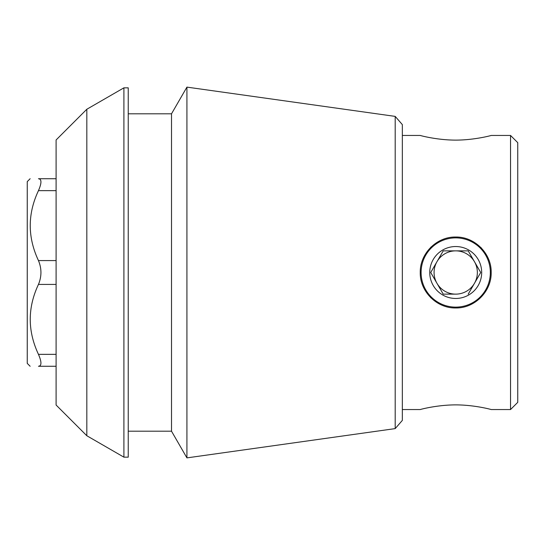 <?xml version="1.0" encoding="UTF-8"?>
<svg xmlns="http://www.w3.org/2000/svg" width="545" height="545" viewBox="0 0 545 545"><rect width="100%" height="100%" fill="white"/><g stroke="black" fill="none" stroke-linecap="round" stroke-linejoin="round"><path stroke-width="0.82" d="M420.25 272.5C419.834 253.527 436.756 236.598 455.695 237.034C474.668 236.605 491.631 253.548 491.181 272.5C491.617 291.446 474.695 308.381 455.736 307.966C436.783 308.422 419.827 291.48 420.25 272.5M455.736 307.966A35.466 35.466 0 0 1 455.273 307.966M431 297.938A35.466 35.466 0 0 1 430.652 297.597M430.645 247.416A35.466 35.466 0 0 1 431.136 246.933M454.659 237.048A35.466 35.466 0 0 1 455.695 237.034M480.792 247.416A35.466 35.466 0 0 1 481.317 247.948M402.339 409.554L420.25 409.554C419.834 409.568 436.763 404.908 455.702 404.881C474.654 404.901 491.604 409.574 491.181 409.554L510.536 409.554L510.536 135.446L491.181 135.446C491.597 135.433 474.668 140.092 455.729 140.12C436.777 140.099 419.827 135.426 420.25 135.446L402.339 135.446M56.101 366.274L38.463 366.274C27.543 366.274 27.543 366.274 38.463 366.274L56.101 366.274M56.101 178.726L38.463 178.726C41.754 179.046 41.754 183.018 38.463 190.641C27.516 213.906 27.516 237.218 38.463 260.585C41.754 268.508 41.754 276.451 38.463 284.415C27.516 307.68 27.516 330.992 38.463 354.359C41.754 361.962 41.754 365.933 38.463 366.274M38.463 178.726C27.543 178.726 27.543 178.726 38.463 178.726C27.543 178.726 27.543 178.726 38.463 178.726M86.825 109.252L56.101 139.97L56.101 405.03L86.825 435.748L86.825 109.252L123.906 87.84L123.906 457.16L128.239 457.16L128.239 87.84L123.906 87.84M395.193 428.608L402.339 420.393L402.339 124.607L395.193 116.392L395.193 428.608L186.921 457.882L186.921 87.118L171.512 113.81L171.512 431.19L186.921 457.882M510.536 409.554L517.75 402.339L517.75 142.661L510.536 135.446M30.139 366.274L27.25 363.386L27.25 181.614L30.139 178.726M455.715 307.121A34.621 34.621 0 0 0 490.337 272.5A34.621 34.621 0 0 0 455.715 237.879A34.621 34.621 0 0 0 421.094 272.5A34.621 34.621 0 0 0 455.715 307.121M455.715 298.469A25.969 25.969 0 0 1 442.731 250.012A25.969 25.969 0 0 1 480.799 265.776A25.969 25.969 0 0 1 455.715 298.469M443.221 250.864L430.727 272.5L443.221 294.137L455.715 294.137A21.637 21.637 0 0 1 436.974 261.682A21.637 21.637 0 0 1 474.457 261.682A21.637 21.637 0 0 1 455.715 294.137L443.221 294.137L430.727 272.5L443.221 250.864L468.209 250.864L443.221 250.864M468.209 294.137L480.704 272.5L468.209 250.864L480.704 272.5L468.209 294.137M56.101 354.359L38.463 354.359M56.101 284.415L38.463 284.415M56.101 260.585L38.463 260.585M56.101 190.641L38.463 190.641M86.825 435.748L123.906 457.16M128.239 431.19L171.512 431.19M128.239 113.81L171.512 113.81M395.193 116.392L186.921 87.118"/></g></svg>
